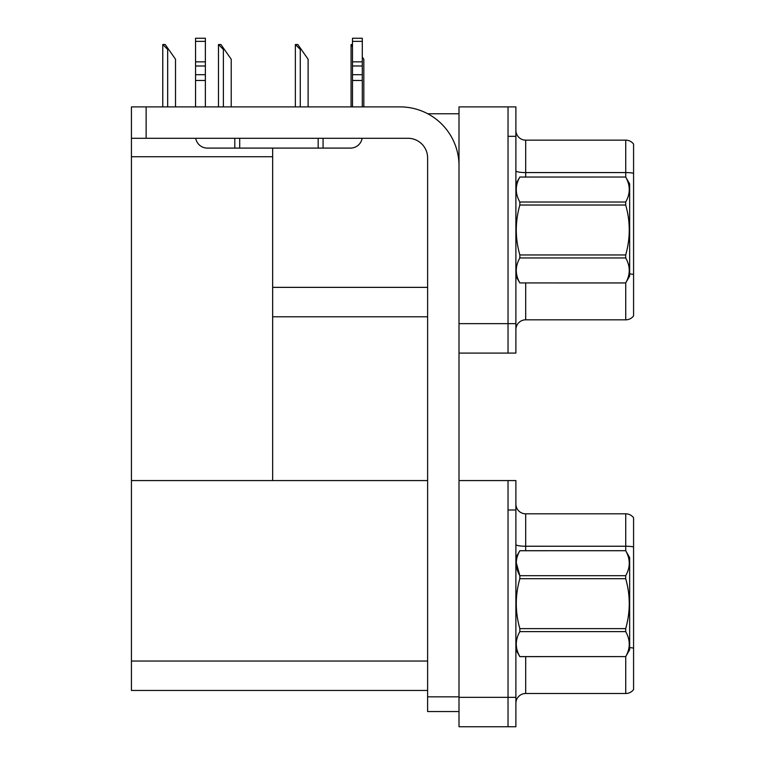 <?xml version="1.0" encoding="UTF-8"?>
<svg xmlns="http://www.w3.org/2000/svg" width="765" height="765" viewBox="0 0 765 765"><rect width="100%" height="100%" fill="white"/><g stroke="black" fill="none" stroke-linecap="round" stroke-linejoin="round"><path stroke-width="1.15" d="M427.74 113.765L459 113.765M427.616 287.363L272.656 287.363L272.656 148.094M508.036 480.573L508.036 726.75L515.887 726.75L515.887 480.573L459 480.573L459 106.899L508.036 106.899L508.036 353.076L459 353.076L459 323.652L508.036 323.652L508.036 353.076L515.887 353.076L515.887 323.652L508.036 323.652L508.036 136.323L515.887 136.323L515.887 323.652M272.656 316.786L427.616 316.786M131.427 156.729L272.656 156.729L272.656 480.573L131.427 480.573L131.427 106.899L146.134 106.899L146.134 138.293L408.003 138.293A19.613 19.613 0 0 1 427.616 157.906L427.616 696.839L459 696.839M459 353.076L459 726.75L508.036 726.75L508.036 509.997L515.887 509.997M427.616 690.46L131.427 690.46L131.427 480.573L427.616 480.573M515.887 329.639A9.811 9.811 0 0 1 525.689 319.827L625.732 319.827L625.732 282.878M633.573 144.078A9.811 9.811 0 0 0 625.732 140.148A9.811 9.811 0 0 1 633.573 144.078L633.573 315.907A9.811 9.811 0 0 1 625.732 319.827M508.036 106.899L515.887 106.899L515.887 136.323M633.573 173.932L633.573 173.253A9.811 1.702 180 0 0 625.732 172.574L625.732 140.148L525.689 140.148A9.811 9.811 0 0 1 515.887 130.346A9.811 9.811 0 0 0 525.689 140.148L525.689 177.031M515.887 703.312A9.811 9.811 0 0 1 525.689 693.501L625.732 693.501L625.732 656.552M633.573 517.752A9.811 9.811 0 0 0 625.732 513.822A9.811 9.811 0 0 1 633.573 517.752L633.573 689.581A9.811 9.811 0 0 1 625.732 693.501M633.573 546.927A9.811 1.702 180 0 0 625.732 546.239L625.732 513.822L525.689 513.822A9.811 9.811 0 0 1 515.887 504.02A9.811 9.811 0 0 0 525.689 513.822L525.689 550.704M363.824 106.899L363.824 59.24L362.294 57.059M351.068 106.899L351.068 44.523L352.493 46.904M352.493 44.523L351.527 44.523M295.826 44.523L297.815 44.523L301.247 49.429L300.272 49.429L295.367 44.523L295.367 106.899M308.113 106.899L308.113 59.24L301.247 49.429M218.933 44.523L220.922 44.523L224.355 49.429L223.38 49.429L218.474 44.523L218.474 106.899M231.221 106.899L231.221 59.24L224.355 49.429M163.222 44.523L165.211 44.523L168.644 49.429L167.669 49.429L162.763 44.523L162.763 106.899M175.51 106.899L175.51 59.24L168.644 49.429M459 711.546L427.616 711.546L427.616 696.839M459 165.747A58.848 58.848 0 0 0 400.152 106.899L146.134 106.899M146.134 138.293L131.427 138.293M362.132 138.293A11.771 11.771 0 0 1 350.523 148.094L207.334 148.094A11.771 11.771 0 0 1 195.725 138.293M352.493 106.899L352.493 80.468L362.294 80.468L362.294 106.899M362.294 41.377L352.493 41.377L352.493 38.25L362.294 38.25L362.294 80.468M352.493 80.468L352.493 74.712L362.294 74.712M362.294 65.981L352.493 65.981L352.493 74.712M352.493 65.981L352.493 41.377M362.294 61.85L352.493 61.85M318.164 148.094L318.164 138.293M239.703 148.094L239.703 138.293M195.563 106.899L195.563 80.468L205.374 80.468L205.374 106.899M234.798 138.293L234.798 148.094L207.334 148.094M195.563 80.468L195.563 74.712L205.374 74.712L205.374 80.468M205.374 41.377L195.563 41.377L195.563 38.25L205.374 38.25L205.374 65.981L195.563 65.981L195.563 74.712M195.563 65.981L195.563 41.377M205.374 65.981L205.374 74.712M205.374 61.85L195.563 61.85M515.887 557.57L519.846 550.704L625.694 550.704L629.652 557.57L629.652 649.762L625.694 656.628C630.437 648.309 630.437 639.989 625.694 631.632L519.846 631.632C515.103 639.923 515.103 648.242 519.846 656.6L625.694 656.6L519.846 656.628L515.887 649.762M625.694 550.704L519.846 550.733C515.103 559.014 515.103 567.334 519.846 575.691L519.846 578.703C515.103 595.304 515.103 611.943 519.846 628.629L519.846 631.632M516.251 562.591L519.846 575.691L625.694 575.691C630.437 567.41 630.437 559.091 625.694 550.733M625.694 575.691L625.694 578.703L519.846 578.703M519.846 628.629L625.694 628.629C630.437 611.943 630.437 595.304 625.694 578.703M625.694 628.629L625.694 631.632M515.887 183.896L519.846 177.059C515.103 185.34 515.103 193.669 519.846 202.017L625.694 202.017C630.437 193.736 630.437 185.417 625.694 177.059L629.652 183.896L629.652 276.089L625.694 282.926C630.437 274.635 630.437 266.316 625.694 257.958L519.846 257.958C515.103 266.249 515.103 274.568 519.846 282.926L625.694 282.954M625.694 202.017L625.694 205.03L519.846 205.03C515.103 221.63 515.103 238.269 519.846 254.955L519.846 257.958M519.846 254.955L625.694 254.955C630.437 238.269 630.437 221.63 625.694 205.03M625.694 254.955L625.694 257.958M519.846 177.031L625.694 177.031L519.846 177.059M515.887 276.089L519.846 282.954M519.846 202.017L519.846 205.03M519.846 282.926L625.694 282.926M459 697.326L515.887 697.326M131.427 661.037L427.616 661.037M525.689 282.954L525.689 319.827M625.732 177.097L625.732 172.574L525.689 172.574A9.811 1.702 0 0 1 515.887 170.863M633.573 274.463A9.811 1.702 180 0 0 629.652 273.927M525.689 656.628L525.689 693.501M625.732 550.771L625.732 546.239L525.689 546.239A9.811 1.702 0 0 1 515.887 544.537M633.573 648.137A9.811 1.702 180 0 0 629.652 647.601M300.272 106.899L300.272 49.429M223.38 106.899L223.38 49.429M167.669 106.899L167.669 49.429M323.069 148.094L323.069 138.293"/></g></svg>
